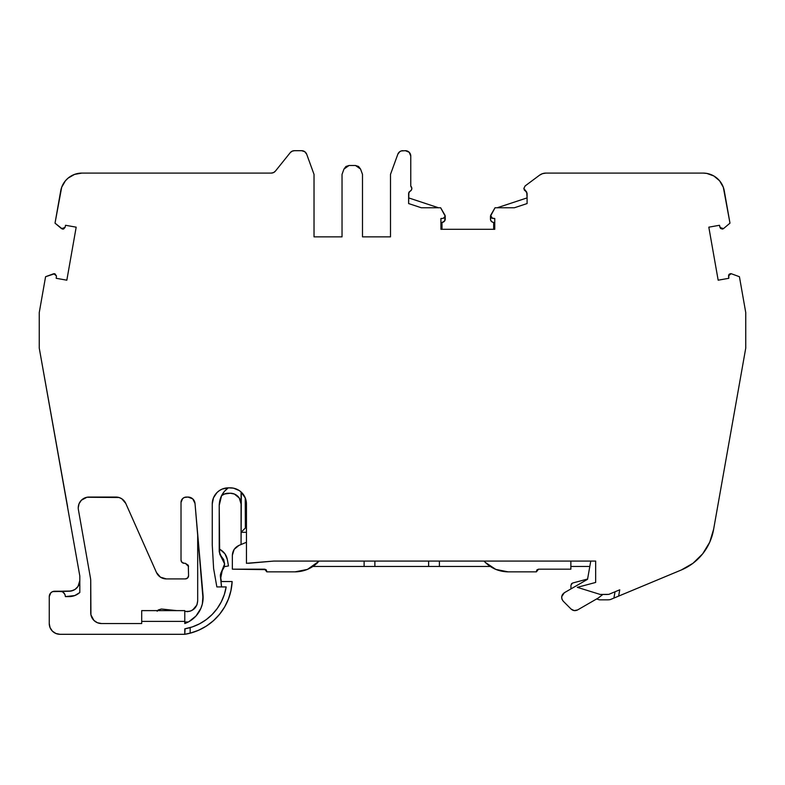 <?xml version="1.0" encoding="UTF-8"?>
<svg xmlns="http://www.w3.org/2000/svg" width="785" height="785" viewBox="0 0 785 785"><rect width="100%" height="100%" fill="white"/><g stroke="black" fill="none" stroke-linecap="round" stroke-linejoin="round"><path stroke-width="1.18" d="M141.702 621.386L141.702 623.535L101.481 623.535L141.702 623.535L141.702 621.386L141.702 623.535L101.481 623.535A10.774 10.774 0 0 1 90.726 612.771L90.726 580.929A15.082 15.082 0 0 0 90.501 578.309L78.402 509.701A10.774 10.774 0 0 1 89.009 497.062L115.944 497.062A10.774 10.774 0 0 1 125.786 503.46L156.47 572.51L160.444 577.171L166.312 578.908A10.774 10.774 0 0 1 156.47 572.51L125.786 503.46L156.47 572.51A10.774 10.774 0 0 0 166.312 578.908L185.329 578.908L187.615 577.966L188.567 575.68A3.228 3.228 0 0 1 185.329 578.908L166.312 578.908L185.329 578.908A3.228 3.228 0 0 0 188.567 575.68L188.312 565.288L185.329 563.296L188.567 566.525L185.329 563.296L184.259 563.296A3.228 3.228 0 0 1 181.021 560.058L181.021 502.449A5.387 5.387 0 0 1 186.408 497.062L188.027 497.062A7.006 7.006 0 0 1 195.014 503.46L203.021 595.02L202.324 604.048L200.881 608.365L196.005 615.999L188.92 621.651L184.779 623.535L184.779 621.386L141.702 621.386L141.702 610.612L184.779 610.612L184.779 623.535A27.74 27.74 0 0 0 203.021 595.02A27.74 27.74 0 0 1 184.779 623.535L184.779 621.386L141.702 621.386L141.702 610.612L184.779 610.612L184.779 621.386L141.702 621.386L141.702 610.612L184.779 610.612L184.779 621.386M88.921 497.062A10.774 10.774 0 0 0 86.998 497.248A10.774 10.774 0 0 1 88.921 497.062M86.821 497.288A10.774 10.774 0 0 0 84.966 497.847A10.774 10.774 0 0 1 86.821 497.288M84.809 497.916A10.774 10.774 0 0 0 83.102 498.828A10.774 10.774 0 0 1 84.809 497.916M82.955 498.926A10.774 10.774 0 0 0 81.454 500.153A10.774 10.774 0 0 1 82.955 498.926M81.336 500.28A10.774 10.774 0 0 0 80.099 501.772A10.774 10.774 0 0 1 81.336 500.28M80.011 501.919A10.774 10.774 0 0 0 79.089 503.636A10.774 10.774 0 0 1 80.011 501.919M79.03 503.784A10.774 10.774 0 0 0 78.461 505.648A10.774 10.774 0 0 1 79.03 503.784M78.431 505.815A10.774 10.774 0 0 0 78.245 507.748A10.774 10.774 0 0 1 78.431 505.815M728.549 275.977L728.804 278.302L728.539 275.79L731.178 273.69L730.217 273.7L728.755 274.858L728.804 278.302L718.167 280.186L708.816 227.169L719.462 225.285L720.502 228.445L722.494 229.092L723.476 228.631L719.992 227.493L719.462 225.285L719.992 227.493L723.476 228.631L729.981 223.156L723.319 187.262L719.58 180.786L713.85 175.977L706.824 173.426L703.075 173.093L545.928 173.093A10.774 10.774 0 0 0 545.889 173.093A10.774 10.774 0 0 1 545.928 173.093L542.543 173.642L539.491 175.232L525.155 185.927L523.85 188.449L525.145 185.927L539.491 175.232A10.774 10.774 0 0 1 545.928 173.093L546.252 173.093M408.622 197.889L438.491 207.77L408.622 197.889L438.491 207.77L440.65 207.77L445.056 215.375L445.223 216.218L443.26 218.358L444.948 217.268M190.166 627.598L190.156 633.181A56.226 56.226 0 0 0 190.176 633.181L190.166 627.598L190.156 633.181L198.556 630.267L206.396 626.067L213.471 620.68L219.614 614.243L224.667 606.913L228.494 598.886L231.006 590.359L232.144 581.538L221.38 581.538L220.32 575.542L221.517 586.925M185.868 634.123A56.226 56.226 0 0 0 232.144 581.538L221.38 581.538L220.32 575.542L220.644 578.486L222.214 570.675L223.99 567.496L224.608 563.905L223.676 559.509L220.016 554.681L224.608 563.905L222.214 570.675L224.539 565.141L224.235 566.691L228.474 565.946L227.346 559.577L228.474 565.946L227.346 559.577L224.961 553.837L220.359 549.657C224.167 551.933 226.502 555.24 227.346 559.577L228.474 565.946L224.235 566.691M230.859 591.027L232.144 581.538A56.226 56.226 0 0 1 228.484 598.896A56.226 56.226 0 0 0 232.144 581.538L221.38 581.538L220.32 575.542L220.644 578.486L220.467 574.394L222.214 570.675L220.889 572.962L224.245 566.691L228.474 565.946L227.346 559.577L224.961 553.837M587.602 579.016L572.54 583.059L587.602 579.016L572.54 583.059L570.95 585.139L570.95 588.907M602.87 594.461L598.317 597.974L577.603 609.935L598.317 597.974L602.87 594.461L598.317 597.974L577.603 609.935C575.228 611.064 573.06 610.779 571.097 609.072L574.208 610.612L577.603 609.935C575.228 611.064 573.06 610.779 571.097 609.072L563.228 601.182C560.853 598.003 561.226 595.177 564.346 592.724L562.57 594.392L561.697 596.678L561.942 599.112L563.228 601.182C560.853 598.003 561.226 595.177 564.346 592.724L587.543 579.32L564.346 592.724L587.543 579.32L590.762 561.069M561.697 596.678L564.327 592.734L561.697 596.678L561.942 599.112M497.19 207.77L527.088 197.889L526.725 192.139L523.85 188.449L524.4 190.186L526.637 192.001L525.803 191.354L527.088 193.326L527.088 203.56L514.352 207.77L495.031 207.77L490.458 216.258L491.037 217.68L492.421 218.358L490.625 215.375L491.469 218.034L494.756 218.505L494.756 229.308L440.925 229.308L440.925 218.505L443.26 218.358L440.925 218.505L440.925 229.308L440.925 218.505L440.925 229.308L440.925 218.505L443.26 218.358L445.223 216.218L444.653 217.671M440.65 207.77L421.339 207.77L408.622 203.56L408.887 192.286L408.622 203.56L421.339 207.77L440.65 207.77L438.491 207.77L440.65 207.77L445.223 216.218L440.65 207.77L421.339 207.77L408.622 203.56L408.622 193.326L409.907 191.344L408.965 192.148L411.301 190.186L411.85 188.449A3.228 3.228 0 0 1 409.907 191.344L408.622 193.326L409.907 191.344A3.228 3.228 0 0 0 411.85 188.449L410.771 186.104A3.228 3.228 0 0 1 411.85 188.449A3.228 3.228 0 0 0 410.771 186.104L410.771 156.078L409.191 152.27L405.384 150.691A5.387 5.387 0 0 1 410.771 156.078L410.771 186.104L410.771 156.078A5.387 5.387 0 0 0 405.384 150.691L401.263 150.946L399.791 151.672L397.818 154.243A5.387 5.387 0 0 1 402.882 150.691A5.387 5.387 0 0 0 397.818 154.243L390.498 174.388L390.498 236.854L362.493 236.854L362.493 174.388L360.55 169.05L362.493 174.388L362.493 236.854L362.493 174.388L360.55 169.05L358.578 166.479L355.487 165.498L360.55 169.05L355.487 165.498L349.031 165.498L355.487 165.498L349.031 165.498L345.94 166.479L343.977 169.05L349.031 165.498L343.977 169.05L342.034 174.388L342.034 236.854L314.029 236.854L314.029 174.388L306.7 154.243L304.727 151.672L301.646 150.691L294.404 150.691L292.069 151.22L290.205 152.702A5.387 5.387 0 0 1 294.404 150.691L301.646 150.691A5.387 5.387 0 0 1 306.7 154.243L304.727 151.672M266.812 571.863L295.062 571.863L266.812 571.863L295.062 571.863L266.812 571.863L295.062 571.863L266.812 571.863L264.663 569.174L266.184 569.802L266.812 571.863L266.174 569.792L266.812 571.863L264.663 569.174L232.35 569.174L266.017 569.645L232.35 569.174L232.35 555.338C232.615 550.736 234.813 547.42 238.964 545.398C234.813 547.42 232.615 550.736 232.35 555.338L232.35 569.174L232.35 555.338C232.615 550.736 234.813 547.42 238.964 545.398L246.451 542.278L238.964 545.398L234.156 549.372L232.35 555.338L232.35 569.174L232.35 555.338C232.615 550.736 234.813 547.42 238.964 545.398L246.451 542.278M176.674 610.612L161.416 609.013L176.674 610.612L161.416 609.013L158.256 609.945L157.186 611.24M79.815 592.508L79.825 576.062L79.825 592.498L79.825 580.458L78.009 586.444L75.036 589.417L71.16 591.017L60.023 591.233C63.222 591.615 65.018 593.411 65.4 596.61L74.82 595.55L69.051 596.61L74.82 595.55L79.825 592.498C76.744 595.197 73.162 596.561 69.051 596.61L74.82 595.55M223.676 559.509L224.608 563.905L219.221 551.875L219.221 505.383L221.615 495.512L224.53 491.224L228.268 487.838L226.659 487.936M537.038 569.802L538.559 569.174L537.028 569.802L536.4 571.323L536.881 569.969L536.4 571.863L538.559 569.174L537.028 569.802L538.559 569.174L570.862 569.174L570.862 561.069M572.54 583.059L570.95 585.139L572.54 583.059L571.392 583.824M593.764 600.604L596.6 598.965L598.955 599.701A3.228 3.228 0 0 0 599.917 599.848L607.453 599.848A16.151 16.151 0 0 0 610.259 599.603L613.909 598.072L615.028 591.782L613.909 598.072L610.259 599.603A16.151 16.151 0 0 1 607.453 599.848L599.917 599.848A3.228 3.228 0 0 1 598.955 599.701L596.6 598.965L593.764 600.604L596.6 598.965L598.955 599.701A3.228 3.228 0 0 0 599.917 599.848L607.453 599.848A16.151 16.151 0 0 0 610.259 599.603L618.639 596.109L619.748 589.81L608.797 594.373L600.24 594.461L577.318 587.347L595.658 582.441L595.658 561.069L273.887 561.069L246.451 563.306L246.451 503.97A16.151 16.151 0 0 0 230.29 487.838L228.415 487.838A16.151 16.151 0 0 0 212.254 503.99L212.254 544.986L213.618 568.566L216.856 586.925L226.168 586.925A50.839 50.839 0 0 1 184.779 628.844L185.201 628.775M225.197 488.162L223.558 488.584M222.184 489.094L220.634 489.84M219.398 490.586L217.994 491.645M216.964 492.587L216.218 493.392M214.962 495.041L214.315 496.091M213.481 497.827L212.254 503.99L212.254 544.986L213.618 568.566L216.856 586.925L226.168 586.944A50.839 50.839 0 0 1 184.779 628.844L192.374 626.901L199.586 623.8L206.239 619.63L212.166 614.488L217.229 608.503L221.321 601.801L224.324 594.549L226.168 586.925L216.856 586.925L213.618 568.566L212.254 544.986L212.254 503.99L213.491 497.808L216.984 492.568L219.437 490.566L222.233 489.065L228.415 487.838L233.439 488.152L239.268 490.566L241.711 492.568L245.214 497.808L246.451 503.99L246.451 563.306L246.451 503.99A16.151 16.151 0 0 0 230.29 487.838L228.415 487.838A16.151 16.151 0 0 0 212.254 503.99L212.254 544.986L212.254 503.99A16.151 16.151 0 0 1 228.268 487.838L224.412 491.371M220.644 578.486L221.527 586.277L220.644 578.486L222.214 570.675L224.539 565.141M232.389 493.431L234.411 494.04L230.29 493.225L224.745 493.873L221.517 495.718L219.221 505.383C219.476 498.024 222.489 492.175 228.268 487.838A16.151 16.151 0 0 1 228.366 487.838A16.151 16.151 0 0 0 228.268 487.838C222.489 492.175 219.476 498.024 219.221 505.383L219.692 554.063L219.221 505.383L221.517 495.718A10.774 10.774 0 0 1 228.415 493.225L230.29 493.225A10.774 10.774 0 0 1 241.064 503.99L239.248 498.014L234.411 494.04L236.275 495.041M223.862 492.038L221.615 495.512L223.862 492.038M295.062 571.863C303.923 571.696 311.537 568.546 317.915 562.403C311.537 568.546 303.923 571.696 295.062 571.863L307.426 569.4L319.24 561.069M483.982 561.069L485.307 562.403C491.685 568.546 499.299 571.696 508.15 571.863C499.299 571.696 491.685 568.546 485.307 562.403L495.786 569.4L508.15 571.863L536.4 571.863L508.15 571.863L536.4 571.863L538.559 569.174L570.862 569.174L538.559 569.174M571.097 609.072L563.228 601.182L571.097 609.072M197.683 534.045L197.683 600.917L197.683 534.045L197.683 600.917L197.683 585.973L197.683 600.917L197.006 604.695L197.683 600.917C197.045 607.462 193.453 611.054 186.918 611.692L189.892 611.27L184.779 611.466M194.533 608.532L196.868 605.039L197.683 600.917L196.868 605.039L192.58 610.082L196.868 605.039L194.533 608.532L191.04 610.867L186.918 611.692L191.04 610.867M73.182 590.408L69.051 591.233A10.774 10.774 0 0 0 79.825 580.458L79.825 592.498L79.825 576.062L39.25 348.098L67.618 506.825L39.25 348.098L39.25 312.587L39.25 348.098L39.25 312.587L45.579 276.712L39.25 312.587L45.579 276.712L53.822 273.69L56.451 275.977L54.832 273.71L45.579 276.712L53.822 273.69L56.451 275.977L56.196 278.302L66.833 280.186L76.184 227.169L65.538 225.285L76.184 227.169L65.538 225.285L65.008 227.493L61.524 228.631L55.019 223.156L60.71 190.892L55.019 223.156L62.506 229.092L63.585 229.034L65.008 227.493L61.524 228.631L55.019 223.156L61.681 187.272A21.538 21.538 0 0 0 61.681 187.272L65.42 180.786L68.079 178.136A21.538 21.538 0 0 0 63.261 183.876M75.488 595.275L79.795 592.528L75.488 595.275M79.825 580.458A10.774 10.774 0 0 1 69.051 591.233L52.575 591.635L50.829 592.803L49.249 596.61A5.387 5.387 0 0 1 54.636 591.233L60.023 591.233C63.222 591.615 65.018 593.411 65.4 596.61L69.051 596.61L65.4 596.61L64.988 594.559L65.4 596.61M220.359 549.657A5.387 5.387 0 0 1 219.221 548.793A5.387 5.387 0 0 0 220.359 549.657L219.231 548.803A5.387 5.387 0 0 0 220.359 549.657C224.167 551.933 226.502 555.24 227.346 559.577L228.474 565.946L224.245 566.691M245.479 498.495L245.371 528.001L246.451 528.001L245.371 528.001L241.064 532.308L246.451 532.308L241.064 532.308L241.064 544.525L241.064 532.308L246.451 532.308M184.779 622.014L187.644 622.319A27.74 27.74 0 0 1 184.828 623.526A27.74 27.74 0 0 0 187.644 622.319L184.779 622.014L188.331 621.975M189.95 621.043L191.236 620.199M194.444 617.589L195.318 616.735M196.593 615.322L198.105 613.35M199.135 611.77L200.352 609.533M201.097 607.855L201.971 605.363M202.412 603.694L202.923 600.819M203.06 599.387L195.014 503.46L203.021 595.02M306.7 154.243L314.029 174.388L314.029 236.854L342.034 236.854L342.034 174.388L343.977 169.05L342.034 174.388L342.034 236.854L314.029 236.854L314.029 174.388L306.7 154.243A5.387 5.387 0 0 0 301.646 150.691L294.404 150.691A5.387 5.387 0 0 0 290.205 152.702L275.437 171.081A5.387 5.387 0 0 1 271.237 173.093L81.925 173.093L74.555 174.398L68.079 178.136M64.988 594.559L63.006 592.135M63.83 592.803L64.498 593.627M185.191 634.241L190.156 633.181L184.769 634.309L60.023 634.309A10.774 10.774 0 0 1 49.249 623.535L50.073 627.657L52.399 631.15L55.902 633.485L60.023 634.309L184.769 634.309L185.074 628.795M224.422 594.235L223.607 596.58M221.606 601.212L220.222 603.832M217.798 607.708L215.914 610.239M213.059 613.566L210.773 615.852M207.495 618.668L204.865 620.611M201.225 622.907L198.35 624.428M194.356 626.175L191.344 627.235M245.234 497.847L245.371 528.001L245.303 498.024M243.654 494.913L243.222 494.305M241.348 492.215L241.064 544.525M246.451 528.001L245.371 528.001L241.064 532.308L241.064 491.95L240.063 491.125M238.993 490.389L237.384 489.477M236.275 488.986L234.332 488.349M233.341 488.133L230.29 487.838A16.151 16.151 0 0 1 236.059 488.908M245.371 498.19L241.064 491.95L241.064 532.308L245.371 528.001M312.97 566.456L364.112 566.456L364.112 561.069L364.112 566.456L312.97 566.456L439.404 566.456L439.404 561.069L439.404 566.456L490.252 566.456L439.404 566.456L439.404 561.069M494.383 568.782L496.071 569.517M570.862 566.456L589.81 566.456M306.827 569.645L307.651 569.311M364.112 561.069L364.112 566.456L374.877 566.456L374.877 561.069L374.877 566.456L428.63 566.456L428.63 561.069L428.63 566.456L490.252 566.456M615.028 591.782L613.909 598.072L681.252 570.008L693.008 563.257L702.712 553.778L709.738 542.18L713.643 529.188L745.75 348.098L745.75 312.587L739.421 276.712L731.178 273.69L739.421 276.712L731.178 273.69L728.539 275.79M703.105 173.093A21.538 21.538 0 0 0 703.075 173.093A21.538 21.538 0 0 1 724.29 190.892L729.981 223.156L723.476 228.631L729.981 223.156L724.29 190.892A21.538 21.538 0 0 0 703.075 173.093L545.928 173.093A10.774 10.774 0 0 0 539.491 175.232A10.774 10.774 0 0 1 539.53 175.202A10.774 10.774 0 0 0 539.491 175.232L525.155 185.927L523.85 188.449L527.088 193.326L527.088 203.56L514.352 207.77L495.031 207.77L490.458 216.258L490.458 219.123L490.625 215.375L492.421 218.358L494.756 218.505L494.756 229.308L440.925 229.308L440.925 218.505M493.677 229.308L493.677 222.489L493.677 229.308L493.677 222.489L491.832 221.772L490.615 220.143L490.458 216.258M444.585 221.056A3.228 3.228 0 0 0 445.223 219.123L445.223 216.258L444.585 221.056L441.994 222.489L441.994 229.308L441.994 222.489L442.917 222.224L441.994 222.489L441.994 229.308M81.925 173.093A21.538 21.538 0 0 0 60.71 190.892A21.538 21.538 0 0 1 81.925 173.093L271.237 173.093A5.387 5.387 0 0 0 275.437 171.081L273.572 172.563L271.237 173.093L81.925 173.093A21.538 21.538 0 0 0 71.15 175.977M65.538 225.285L65.008 227.493L65.538 225.285M56.196 278.302L66.833 280.186L76.184 227.169L66.833 280.186L56.196 278.302L56.451 275.977L56.196 278.302M62.074 591.645L54.636 591.233A5.387 5.387 0 0 0 49.249 596.61L49.249 623.535A10.774 10.774 0 0 0 60.023 634.309L184.769 634.309L184.779 628.844L184.769 634.309L192.256 632.592M248.364 563.306L273.887 561.069L248.364 563.306M595.658 561.069L273.887 561.069L595.658 561.069L595.658 582.441L595.658 561.069M577.318 587.347L595.658 582.441L577.318 587.347L600.24 594.461L577.318 587.347M607.453 594.461L600.24 594.461L607.453 594.461M619.748 589.81L608.797 594.373L619.748 589.81L618.639 596.109L681.252 570.008A53.851 53.851 0 0 0 713.643 529.188L745.75 348.098L745.75 312.587L739.421 276.712L745.75 312.587L745.75 348.098L713.643 529.188A53.851 53.851 0 0 1 681.252 570.008L618.639 596.109L619.748 589.81M728.804 278.302L718.167 280.186L708.816 227.169L719.462 225.285L708.816 227.169L718.167 280.186L728.804 278.302M710.445 174.388A21.538 21.538 0 0 1 721.729 183.867A21.538 21.538 0 0 0 716.921 178.136L713.85 175.977M79.059 503.705L78.245 507.826A10.774 10.774 0 0 0 78.402 509.701L90.501 578.309A15.082 15.082 0 0 1 90.726 580.929L90.726 612.771A10.774 10.774 0 0 0 101.481 623.535L97.36 622.711L93.876 620.376L90.932 614.861L90.726 580.929A15.082 15.082 0 0 0 90.501 578.309L78.402 509.701A10.774 10.774 0 0 1 78.245 507.826L79.059 503.705L81.395 500.212L86.909 497.268L119.006 497.504L121.822 498.799L125.786 503.46L121.822 498.799M186.408 497.062A5.387 5.387 0 0 0 181.021 502.449L181.021 560.058A3.228 3.228 0 0 0 184.259 563.296L181.973 562.345L181.021 560.058L181.021 502.449L182.601 498.642L184.347 497.474L188.027 497.062L192.767 498.897L195.014 503.46A7.006 7.006 0 0 0 188.027 497.062L184.347 497.474L182.601 498.642M526.735 192.139L527.088 197.889L524.929 198.605L527.088 197.889L527.088 193.326L527.088 203.56L514.352 207.77L495.031 207.77L490.625 215.375M492.764 222.224L493.677 222.489L492.764 222.224A3.228 3.228 0 0 1 490.458 219.123A3.228 3.228 0 0 0 492.764 222.224A3.228 3.228 0 0 1 490.615 220.143L491.832 221.772M445.223 216.258L445.223 219.123A3.228 3.228 0 0 1 442.917 222.224A3.228 3.228 0 0 0 442.917 222.214L443.839 221.772M397.818 154.243L390.498 174.388L390.498 236.854L362.493 236.854L390.498 236.854L390.498 174.388L397.818 154.243M729.353 274.112L728.755 274.858M409.191 152.27L407.444 151.103M401.263 150.946L399.791 151.672M76.675 588.073L75.036 589.417M49.661 594.549L49.249 596.61M196.162 631.258L200.891 629.178M204.522 627.215L208.859 624.389M212.097 621.867L215.953 618.325M218.691 615.352L221.969 611.122M224.118 607.845L226.767 602.919M228.229 599.554L230.201 593.686M221.753 495.521L222.42 495.05M222.43 495.041L224.588 493.922M224.294 494.04L230.29 493.225A10.774 10.774 0 0 1 241.064 503.99M78.245 507.826A10.774 10.774 0 0 1 89.009 497.062L115.944 497.062A10.774 10.774 0 0 1 125.786 503.46M224.608 563.905L220.467 574.394M221.017 555.878L219.221 551.875M266.812 571.323L266.174 569.792M228.415 493.225A10.774 10.774 0 0 0 221.517 495.718L219.221 505.383M197.683 585.973L197.683 600.917C197.045 607.462 193.453 611.054 186.918 611.692M79.825 576.062L79.825 592.498C76.744 595.197 73.162 596.561 69.051 596.61M69.051 591.233L60.023 591.233M492.421 218.358L494.756 218.505L494.756 229.308L440.925 229.308M184.769 634.309L190.156 633.181A56.226 56.226 0 0 0 232.144 581.538M364.112 566.456L374.877 566.456L374.877 561.069M374.877 566.456L428.63 566.456L428.63 561.069M428.63 566.456L439.404 566.456M613.909 598.072L618.639 596.109M445.223 219.123A3.228 3.228 0 0 1 442.917 222.224L441.994 222.489"/></g></svg>
